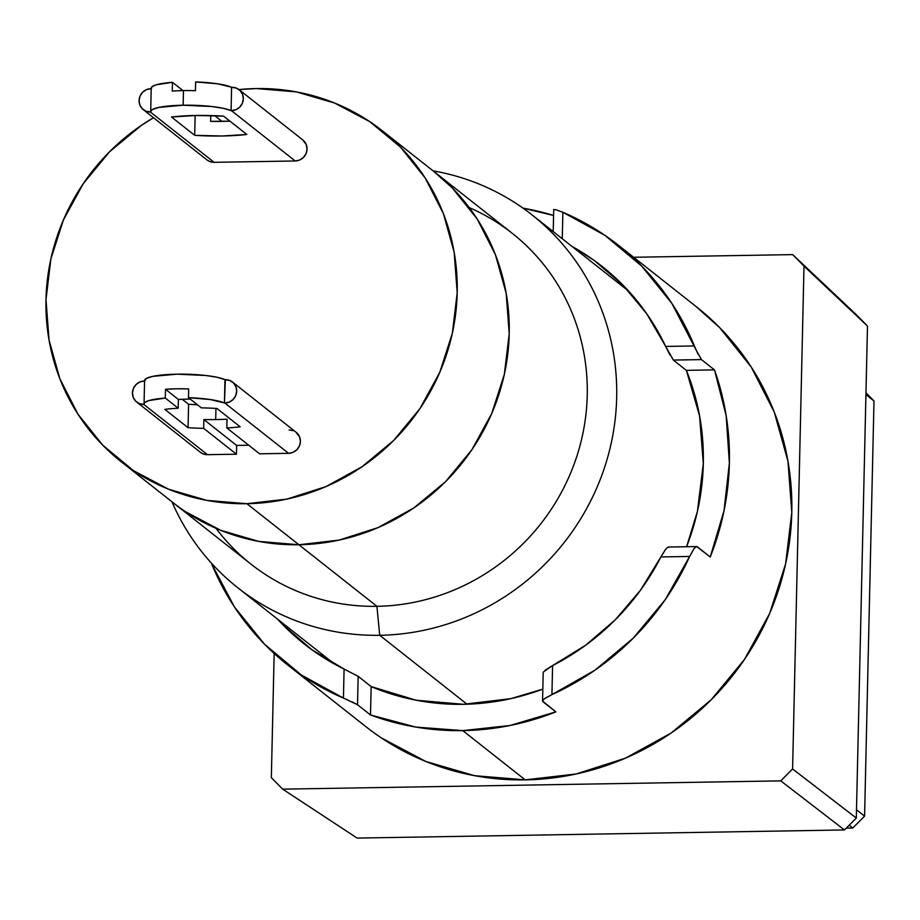 <?xml version="1.0" encoding="UTF-8"?>
<svg xmlns="http://www.w3.org/2000/svg" width="920" height="920" viewBox="0 0 920 920"><rect width="100%" height="100%" fill="white"/><g stroke="black" fill="none" stroke-linecap="round" stroke-linejoin="round"><path stroke-width="1.38" d="M121.026 461.587A210.772 202.4 128.3 0 1 153.502 117.714L141.289 125.442L109.549 151.777L83.271 183.655L63.457 219.857L50.864 258.991L46 299.552L49.036 339.986L59.846 378.729L78.039 414.299L102.89 445.326L133.457 470.626L168.567 489.221L206.873 500.388L246.893 503.711L298.908 544.755L246.893 503.711A210.772 202.4 128.3 0 1 121.026 461.587L173.04 502.642A210.772 202.4 -51.7 0 0 298.908 544.755A210.772 202.4 -51.7 0 0 496.421 401.695A210.772 202.4 -51.7 0 0 434.183 171.718A210.772 202.4 128.3 0 1 496.421 401.695A210.772 202.4 128.3 0 1 298.908 544.755L339.112 540.097L377.947 527.643L413.931 507.863L445.671 481.539L471.948 449.65L491.763 413.448L504.344 374.313L509.22 333.753L506.184 293.33L495.374 254.575L477.181 219.006L452.329 187.979L433.481 171.155L452.329 187.979L477.181 219.006L495.374 254.575L506.184 293.33L509.22 333.753L504.344 374.313L491.763 413.448L471.948 449.65L445.671 481.539L413.931 507.863L377.947 527.643L339.112 540.097L298.908 544.755L376.924 606.326L298.908 544.755A210.772 202.4 128.3 0 1 173.04 502.642L251.068 564.202A210.772 202.4 -51.7 0 0 376.924 606.326L379.707 635.294L467.038 704.214L379.707 635.294A237.486 228.056 128.3 0 1 237.889 587.846A237.486 228.056 128.3 0 1 171.948 501.768A237.486 228.056 -51.7 0 0 379.707 635.294L376.924 606.326A210.772 202.4 128.3 0 1 216.05 528.356M864.581 816.144L852.725 828.034L849.183 825.228L852.725 828.034L846.273 828.138L852.725 828.034L864.581 816.144L856.508 809.772L864.581 816.144L874 400.993L865.927 394.622L874 400.993L864.581 816.144M865.961 392.828L874 400.993L865.961 392.828M856.163 314.536L867.48 326.048L792.683 254.621L867.48 326.048L803.999 266.121L792.591 768.97L856.313 818.064L844.468 829.955L780.746 780.861L792.591 768.97L856.313 818.064L867.48 326.048L856.313 818.064L844.468 829.955L780.746 780.861L282.67 789.153L357.109 838.074L844.468 829.955L357.109 838.074L282.67 789.153L271.342 777.641L282.67 789.153L780.746 780.861L792.591 768.97L803.999 266.121L792.683 254.621L856.163 314.536M298.908 544.755L258.888 541.431L220.581 530.265L185.472 511.669L220.581 530.265L258.888 541.431L298.908 544.755M469.2 207.575A210.772 202.4 128.3 0 1 581.808 438.357A210.772 202.4 128.3 0 1 376.924 606.326A210.772 202.4 -51.7 0 0 574.436 463.266A210.772 202.4 -51.7 0 0 512.21 233.289L382.168 130.674A210.772 202.4 128.3 0 1 444.406 360.651A210.772 202.4 128.3 0 1 246.893 503.711L287.097 499.054L325.933 486.599L361.916 466.819L393.656 440.484L419.934 408.606L439.748 372.404L452.341 333.27L457.205 292.709L454.169 252.275L443.359 213.532L425.166 177.962L400.315 146.935L369.748 121.635L334.638 103.051L296.332 91.885L256.312 88.561L238.981 89.585A210.772 202.4 128.3 0 1 256.312 88.561A210.772 202.4 128.3 0 1 382.168 130.674M271.342 777.641L274.16 653.476L271.342 777.641M633.638 257.267L792.683 254.621L633.638 257.267M379.707 635.294A237.486 228.056 -51.7 0 0 615.181 419.301A237.486 228.056 -51.7 0 0 433.09 170.855A237.486 228.056 128.3 0 1 532.139 214.981A237.486 228.056 128.3 0 1 602.255 474.11A237.486 228.056 128.3 0 1 379.707 635.294M215.705 419.577A59.374 10.223 1.3 0 1 203.861 419.566L203.665 428.341A59.374 10.223 1.3 0 1 188.059 427.685L188.588 404.294A59.374 10.223 -178.7 0 0 197.443 404.754L188.588 404.294L188.059 427.685A59.374 10.223 -178.7 0 0 203.665 428.341L203.861 419.566A59.374 10.223 -178.7 0 0 215.705 419.577A59.374 10.223 -178.7 0 0 227.033 419.186L226.837 427.949L259.601 453.813L226.837 427.949A59.374 10.223 -178.7 0 0 240.177 426.822L216.959 408.491A59.374 10.223 -178.7 0 0 201.353 407.847L188.462 397.67L201.353 407.847A59.374 10.223 1.3 0 1 216.959 408.491L240.177 426.822A59.374 10.223 1.3 0 1 226.837 427.949L227.033 419.186A59.374 10.223 1.3 0 1 215.705 419.577L215.958 408.434L215.705 419.577M171.465 117.001A59.374 10.223 1.3 0 1 196.144 115.471A59.374 10.223 1.3 0 1 223.594 116.138L246.813 134.458L223.594 116.138L196.144 115.471L171.465 117.001L194.695 135.332L195.143 115.495L194.695 135.332L171.465 117.001M151.34 88.642L152.111 86.641L156.136 84.824L172.465 82.317L172.27 91.08A41.561 7.153 1.3 0 1 183.471 90.597A41.561 7.153 1.3 0 1 195.431 90.701L195.626 81.926L195.431 90.701A41.561 7.153 -178.7 0 0 183.471 90.597L183.137 105.213A41.561 7.153 1.3 0 1 231.069 110.699L231.598 87.308A41.561 7.153 -178.7 0 0 195.626 81.926L217.511 83.8L232.012 87.308A11.879 11.408 128.3 0 1 242.604 102.637A11.879 11.408 128.3 0 1 231.483 110.687L295.193 160.977A11.879 11.408 -51.7 0 0 302.818 139.955L239.096 89.677M210.634 121.359L229.965 121.164A59.374 10.223 -178.7 0 1 210.634 121.359L210.761 115.552L210.634 121.359M232.472 382.03A11.879 11.408 128.3 0 0 225.377 379.661L224.434 403.052L224.963 379.672L229.793 380.478L233.484 382.95L235.911 386.699L236.693 391.161L235.715 395.657L233.117 399.487L229.298 402.086L224.434 403.052A41.561 7.153 1.3 0 0 188.462 397.67L188.669 388.907A41.561 7.153 1.3 0 0 165.496 389.286L165.301 398.061L178.181 408.227L178.388 399.464L165.496 389.286L178.388 399.464A59.374 10.223 1.3 0 1 190.21 399.05L178.388 399.464L178.181 408.227L165.301 398.061A41.561 7.153 1.3 0 0 144.049 403.811A41.561 7.153 1.3 0 0 144.175 404.397L143.761 404.397A11.879 11.408 128.3 0 1 136.677 402.028L200.387 452.306A11.879 11.408 -51.7 0 0 207.483 454.675L236.44 454.204L236.636 445.429L248.722 445.222L236.636 445.429L203.861 419.566L236.636 445.429L236.44 454.204L203.665 428.341L236.44 454.204L207.483 454.675L143.761 404.397L144.934 402.385L148.971 400.568L165.301 398.061L165.496 389.286L176.697 388.792L188.669 388.907L188.462 397.67L210.346 399.544L224.848 403.052L288.558 453.33L259.601 453.813L288.558 453.33A11.879 11.408 -51.7 0 0 296.183 432.319L232.472 382.03A11.879 11.408 128.3 0 1 224.848 403.052L288.558 453.33L293.02 452.364L296.827 449.765L299.425 445.935L300.414 441.439L299.632 436.988L296.022 432.193M221.973 121.382L214.739 115.678L221.973 121.382M172.465 82.317L182.965 90.597L172.465 82.317A41.561 7.153 -178.7 0 0 151.225 88.067L150.684 111.446A41.561 7.153 1.3 0 1 183.137 105.213L183.471 90.597A41.561 7.153 -178.7 0 0 172.27 91.08L172.465 82.317M143.301 109.664L207.023 159.953A11.879 11.408 -51.7 0 0 214.118 162.322L150.397 112.044A11.879 11.408 128.3 0 1 139.805 96.715A11.879 11.408 128.3 0 1 150.926 88.653L146.475 89.62L142.657 92.218L140.059 96.048L139.081 100.544L139.863 105.006L142.29 108.755L145.981 111.228L150.811 112.033A41.561 7.153 1.3 0 1 150.684 111.446M178.181 408.227A59.374 10.223 -178.7 0 0 164.829 409.365L188.059 427.685L164.829 409.365A59.374 10.223 1.3 0 1 178.181 408.227M231.598 87.308L231.069 110.699L235.934 109.733L239.752 107.134L242.339 103.293L243.328 98.808L242.546 94.346L240.12 90.597L236.428 88.124L231.598 87.308M246.813 134.458A59.374 10.223 1.3 0 1 194.695 135.332L222.145 135.999L246.813 134.458M144.704 381.006L146.199 378.511L152.708 376.372L177.031 374.175L205.792 375.486L217.338 377.327L224.963 379.672A41.561 7.153 -178.7 0 0 178.687 374.152A41.561 7.153 -178.7 0 0 144.589 380.42L144.049 403.811M200.249 452.203L203.067 453.859L207.483 454.675L143.761 404.397L139.345 403.581L135.654 401.108L133.227 397.359L132.445 392.897L133.423 388.412L136.022 384.572L139.84 381.972L144.29 381.006A11.879 11.408 128.3 0 0 136.677 402.028M182.217 399.268L188.588 404.294L182.217 399.268M150.397 112.044L214.118 162.322L295.193 160.977L231.483 110.687L223.445 108.353L211.899 106.524L183.137 105.213L158.815 107.41L152.294 109.537L150.397 112.044M289.087 429.939L293.503 430.755M302.657 139.828L306.268 144.624L307.05 149.086L306.061 153.571L303.462 157.412L299.644 160.011L295.193 160.977L214.118 162.322L209.702 161.506L206.885 159.839M542.823 689.115A240.465 230.908 128.3 0 1 463.381 704.306L510.796 698.659L542.823 689.115M669.093 547.193L667.632 547.365L665.551 549.389L660.882 556.933A240.465 230.908 128.3 0 1 552.587 665.585L543.421 671.98M669.967 354.993L665.666 346.438L694.404 345.954L696.313 350.382L671.841 303.37L641.665 266.064L604.911 235.347L562.879 212.29L555.657 209.622L554.001 209.771L555.657 209.622L562.879 212.29A267.18 256.565 128.3 0 1 618.665 245.444A267.18 256.565 128.3 0 1 694.404 345.954L665.666 346.438L646.783 313.846L622.817 284.97L594.377 260.578L571.872 246.341A240.465 230.908 128.3 0 1 602.117 266.42A240.465 230.908 128.3 0 1 665.666 346.438L673.359 360.099L686.366 370.357A240.465 230.908 128.3 0 1 686.596 546.721L697.418 511.428L703.317 463.599L699.579 415.921L686.366 370.357L714.472 369.886A267.18 256.565 128.3 0 1 710.228 557.002L697.222 546.733L695.807 546.882L693.875 548.872L689.632 556.462A267.18 256.565 128.3 0 1 551.931 694.6L544.559 698.682L542.765 700.419L542.834 701.626L555.841 711.884A267.18 256.565 128.3 0 1 462.783 730.618A267.18 256.565 128.3 0 1 370.507 714.966L357.512 704.708L343.436 698.073A267.18 256.565 128.3 0 1 287.638 664.918A267.18 256.565 128.3 0 1 211.899 564.409L211.37 563.097L212.566 564.397L211.899 564.409L234.462 607.005L264.638 644.31L301.392 675.027L343.436 698.073L344.091 669.058L311.938 649.784L283.498 625.393L277.633 619.206A240.465 230.908 128.3 0 0 304.186 643.954A240.465 230.908 128.3 0 0 344.091 669.058L343.436 698.073L347.852 699.994M287.638 664.918L365.666 726.49A267.18 256.565 -51.7 0 0 525.205 779.872L462.783 730.618L525.205 779.872A267.18 256.565 -51.7 0 0 775.571 598.529A267.18 256.565 -51.7 0 0 696.681 307.016L618.665 245.444M698.28 354.568L696.313 350.382L701.466 359.628L714.472 369.886L726.168 415.667L729.376 463.162L724.005 510.796L710.228 557.002L696.693 546.56L668.564 547.032M522.985 208.138A267.18 256.565 128.3 0 1 553.575 215.475L522.985 208.138M352.096 701.891L357.512 704.708L358.156 676.327L344.091 669.058L358.156 676.327L371.151 686.584L370.507 714.966L357.512 704.708L358.156 676.327L371.151 686.584L416.185 700.235L463.381 704.306A240.465 230.908 128.3 0 1 371.151 686.584L370.507 714.966L415.771 727.076L462.783 730.618L509.99 725.5L555.841 711.884L542.558 701.051L543.202 672.646M695.784 306.303L719.681 327.635L751.192 366.965L774.237 412.056L787.957 461.161L791.798 512.417L785.622 563.833L769.672 613.433L744.556 659.33L711.24 699.74L671.002 733.125L625.393 758.183L576.161 773.973L525.205 779.872L474.467 775.663L425.925 761.507L381.409 737.943M551.931 694.6L595.044 670.128L633.224 638.169L665.114 599.84L689.632 556.462L660.882 556.933L640.515 590.18L615.216 619.873L585.649 645.231L552.587 665.585L551.931 694.6L552.587 665.585L545.066 670.231M544.467 698.751L547.803 696.658M665.7 549.205L660.882 556.933L689.632 556.462L694.013 548.688M701.466 359.628L714.472 369.886L686.366 370.357L673.359 360.099L701.442 359.605L673.302 360.053M562.879 212.29L562.269 238.763L562.879 212.29M237.889 587.846L334.431 664.021M532.139 214.981L628.67 291.157M553.713 209.415L553.207 231.61"/></g></svg>
